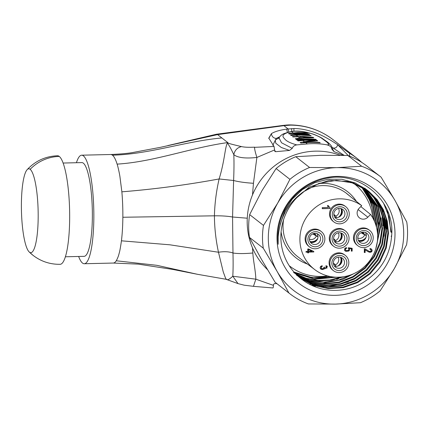 <?xml version="1.0" encoding="UTF-8"?>
<svg xmlns="http://www.w3.org/2000/svg" width="429" height="429" viewBox="0 0 429 429"><rect width="100%" height="100%" fill="white"/><g stroke="black" fill="none" stroke-linecap="round" stroke-linejoin="round"><path stroke-width="0.64" d="M276.914 283.649L274.458 283.542L273.418 284.54L273.412 285.36L255.84 279.182L232.786 276.222C227.048 281.58 226.759 279.107 226.603 279.456L226.592 279.065M361.749 162.398A74.029 71.605 128 0 0 357.078 158.403A74.029 71.605 128 0 0 349.597 153.314L349.571 156.129M342.98 155.336A69.09 66.833 128 0 0 334.127 151.727L331.874 149.201C331.719 147.12 330.008 145.656 326.737 144.809A74.029 71.605 128 0 0 312.162 143.661A74.029 71.605 128 0 0 307.325 143.935L296.809 144.895C294.487 145.243 292.964 146.396 292.246 148.359L289.495 150.44L275.611 151.7L274.855 151.426L274.592 149.946L256.885 157.448L253.453 183.285C245.356 182.775 238.738 181.853 233.607 180.507L219.117 178.957C224.898 160.569 225.032 145.469 227.783 142.567L227.826 143.399C228.072 144.879 228.55 143.447 233.821 154.676C237.763 157.765 245.452 158.687 256.885 157.448C255.346 152.59 254.563 149.222 254.536 147.335L274.04 146.439L268.774 138.138L271.423 133.633C274.737 131.574 279.853 130.067 286.765 129.108L293.892 128.544C299.833 128.486 306.644 129.756 314.334 132.363C321.375 134.872 329.14 138.98 337.634 144.696L349.597 153.314M252.499 247.898L252.842 253.003C253.148 259.953 255.646 271.048 255.84 279.182L253.464 286.325L244.257 285.205L237.998 283.601M273.412 285.36C273.364 287.108 273.182 287.972 272.865 287.956L253.448 286.341M237.993 283.574L232.786 276.222C233.156 270.249 233.22 262.505 232.974 253.003C229.065 251.603 224.233 251.351 218.479 252.241C215.867 240.16 214.516 228.019 214.42 215.819C214.725 203.582 216.291 191.296 219.117 178.957C186.54 184.947 154.124 189.237 121.863 191.822A54.29 10.795 88.6 0 1 122.85 217.256A54.29 10.795 88.6 0 1 121.434 240.819L169.863 244.803L218.479 252.241L223.246 271.9L225.96 279.263L238.004 283.601M252.842 253.003C244.332 253.764 237.709 253.764 232.974 253.003L232.566 217.01C227.617 216.13 221.568 215.733 214.42 215.819L122.85 217.256M227.788 142.567L227.783 142.567C228.63 143.12 225.145 142.777 241.484 146.589C237.28 147.587 234.722 150.284 233.821 154.676C234.105 161.846 234.036 170.458 233.607 180.507L232.566 217.01L247.27 218.205M117.112 164.119C153.764 161.905 190.717 147.694 227.783 142.567L217.589 134.609L160.146 147.388L131.714 152.713C126.721 153.512 119.712 154.113 110.693 154.51A54.29 10.795 88.6 0 1 110.703 154.51A54.29 10.795 88.6 0 1 112.457 155.175A54.29 10.795 88.6 0 1 117.112 164.119C117.911 166.264 119.562 174.024 119.922 176.539L121.863 191.822M78.646 256.467A54.29 10.795 -91.4 0 0 84.261 263.738A54.29 10.795 -91.4 0 0 93.838 217.943A54.29 10.795 -91.4 0 0 81.692 155.196A54.29 10.795 -91.4 0 0 76.426 162.725M63.133 163.036L81.869 162.596A46.884 9.325 88.6 0 1 92.358 216.784A46.884 9.325 88.6 0 1 84.089 256.338L65.353 256.783M27.113 169.718C35.334 160.913 45.469 156.263 57.518 155.765A54.29 10.795 88.6 0 1 59.272 156.429A54.285 10.795 88.6 0 1 69.664 214.162A54.285 10.795 88.6 0 1 60.087 264.312C50.037 264.441 41.018 261.454 33.033 255.335L29.054 251.818A41.951 8.344 -91.4 0 0 29.429 252.15A41.951 8.344 -91.4 0 0 38.181 217.272A41.951 8.344 -91.4 0 0 30.153 169.299A41.951 8.344 -91.4 0 0 27.113 169.718A41.951 8.344 -91.4 0 0 21.45 210.923A41.951 8.344 -91.4 0 0 29.054 251.818M121.434 240.819C120.501 247.442 119.745 251.582 119.171 253.239C118.549 255.898 117.584 258.408 116.264 260.773A54.29 10.795 88.6 0 1 113.294 263.052A54.29 10.795 88.6 0 1 113.272 263.052L138.176 264.119L172.796 269.428L197.469 274.297L225.96 279.263M289.875 124.903A19.739 4.011 -89.7 0 1 289.897 124.903A19.739 4.011 -89.7 0 1 289.918 124.903A19.739 4.011 -89.7 0 1 290.519 125.145L283.912 125.654L288.09 128.92L288.685 132.132M287.623 124.984L289.232 125.188M287.022 125.016L288.545 125.22M282.153 125.531L283.912 125.654L217.589 134.609L216.447 134.234L282.271 125.515M167.836 145.57L216.447 134.234M274.592 149.946L274.04 146.439M268.785 138.492L271.423 133.633C271.777 136.519 273.37 138.122 276.201 138.433L272.796 145.34M279.719 136.776L276.201 138.433M279.123 137.682L275.241 140.074L275.761 143.216L281.285 147.479L289.495 150.44M344.171 155.362L332.084 147.367M334.127 151.727L332.47 148.938M331.874 149.201L332.464 148.858M326.737 144.809C330.856 145.152 327.617 143.425 327.37 142.541L322.34 138.755C320.002 136.787 308.548 130.7 293.886 131.263L293.457 131.242M293.693 133.296L298.37 132.893L307.711 133.065L307.218 132.679L297.882 132.513L288.535 133.483L289.194 133.998L299.276 133.601L305.491 133.902L299.78 133.993L290.508 135.028L291.168 135.543L301.174 135.081L311.164 135.762L310.671 135.376L300.686 134.701L295.366 134.872L300.284 134.39L309.524 134.475L308.864 133.961L298.766 133.204L293.715 133.312M298.139 136.765L299.796 138.058L298.246 136.76L292.98 136.953L292.487 136.567L302.82 136.363L313.143 137.301L313.797 137.816L304.794 137.907L300.284 138.438L301.271 139.211L296.434 139.65L296.927 140.036L301.764 139.597A74.029 71.605 -52 0 1 306.601 139.318A74.029 71.605 -52 0 1 316.27 139.741L315.776 139.355A74.029 71.605 128 0 0 306.108 138.932A74.029 71.605 128 0 0 301.271 139.211M307.261 139.833A74.029 71.605 128 0 0 302.424 140.111L297.587 140.551L298.08 140.932L302.917 140.492A74.029 71.605 -52 0 1 307.754 140.219A74.029 71.605 -52 0 1 314.95 140.406L308.633 140.9L300.134 142.541L300.874 143.12L305.716 142.68A74.029 71.605 -52 0 1 310.553 142.401A74.029 71.605 -52 0 1 320.216 142.825L319.723 142.439A74.029 71.605 128 0 0 310.06 142.015A74.029 71.605 128 0 0 305.223 142.294L303.265 142.471L309.207 141.356L317.664 140.835L316.924 140.256A74.029 71.605 128 0 0 307.261 139.833M293.886 131.263L291.548 131.617L293.211 132.915M293.393 133.762L293.393 133.328M307.212 133.022L307.218 132.679M308.859 134.427L308.864 133.961M295.366 135.28L295.366 134.872M310.671 135.698L310.671 135.376M299.796 138.058L295.281 138.749L295.774 139.135L300.284 138.438M305.491 134.277L305.491 133.902M313.138 137.779L313.143 137.301M299.892 138.503L299.892 138.047M311.824 137.725L311.824 137.393L304.338 137.553L301.458 137.854L301.453 138.272M299.962 138.487L299.978 136.695L301.458 137.854M299.978 136.695L311.824 137.393M315.771 139.688L315.776 139.355M316.918 140.825L316.924 140.256M303.26 142.9L303.265 142.471M319.718 142.771L319.723 142.439M314.95 140.857L314.95 140.406M332.775 149.887L332.464 148.879C331.671 146.498 332.566 146.82 328.072 142.455L322.662 138.68C321.788 137.907 319.165 136.583 314.8 134.711C310.778 133.21 301.56 130.411 293.436 131.231L290.841 131.639C285.639 132.942 282.722 133.961 282.1 134.69C281.145 135.087 280.116 136.159 279.006 137.902L281.542 142.777L292.246 148.359M332.958 147.908C335.478 148.488 337.033 147.415 337.634 144.696L348.337 155.652M289.602 266.012L289.221 265.712A52.311 50.601 128 0 0 289.602 266.012A52.311 50.601 128 0 0 321.342 276.432A52.311 50.601 128 0 0 327.568 275.901M372.79 217.964A52.311 50.601 128 0 0 353.984 183.537A52.311 50.601 128 0 0 353.271 182.99M339.114 198.847A39.677 38.379 128 0 0 302.086 226.26A39.677 38.379 128 0 0 314.763 269.616A39.677 38.379 128 0 0 338.433 277.209A39.677 38.379 128 0 0 373.203 255.099A39.677 38.379 128 0 0 370.554 214.436L367.857 217.197A6.44 6.226 -52 0 1 359.405 217.835A6.44 6.226 -52 0 1 359.014 208.419L361.717 205.657A39.677 38.379 128 0 0 339.114 198.847M306.016 251.539L307.738 251.496L307.759 248.992L308.531 248.976L313.803 251.48L313.797 251.968L308.505 252.096L308.494 252.874L307.727 252.89L307.732 252.113L306.011 252.155L306.016 251.539M370.94 249.716L369.996 249.201L370.136 248.493L371.519 249.104L372.158 250.3L371.809 251.587L371.053 252.123L369.857 252.3L368.189 251.769L365.149 249.834L365.127 252.509L364.312 252.525L364.344 248.777L365.546 249.11L369.208 251.373L370.291 251.512L371.042 251.142L370.94 249.716L370.576 249.405M333.821 221.9L333.033 221.284A9.674 9.358 -52 0 1 329.51 213.883A9.674 9.358 -52 0 1 334.936 205.159A9.674 9.358 -52 0 1 344.937 206.038L345.726 206.655A9.674 9.358 128 0 0 335.725 205.775A9.674 9.358 128 0 0 330.298 214.5A9.674 9.358 128 0 0 333.821 221.9A9.674 9.358 128 0 0 343.822 222.78A9.674 9.358 128 0 0 349.254 214.055A9.674 9.358 128 0 0 345.726 206.655M357.786 245.699L356.998 245.082A9.674 9.358 -52 0 1 353.469 237.682A9.674 9.358 -52 0 1 358.901 228.952A9.674 9.358 -52 0 1 368.902 229.831L369.691 230.448A9.674 9.358 128 0 0 359.69 229.569A9.674 9.358 128 0 0 354.263 238.299A9.674 9.358 128 0 0 357.786 245.699A9.674 9.358 128 0 0 367.787 246.573A9.674 9.358 128 0 0 373.214 237.848A9.674 9.358 128 0 0 369.691 230.448M333.397 270.635L332.609 270.018A9.674 9.358 -52 0 1 329.081 262.618A9.674 9.358 -52 0 1 334.507 253.893A9.674 9.358 -52 0 1 344.514 254.767L345.302 255.384A9.674 9.358 128 0 0 335.301 254.51A9.674 9.358 128 0 0 329.874 263.234A9.674 9.358 128 0 0 333.397 270.635A9.674 9.358 128 0 0 343.398 271.514A9.674 9.358 128 0 0 348.825 262.784A9.674 9.358 128 0 0 345.302 255.384M309.432 246.841L308.644 246.225A9.674 9.358 -52 0 1 305.121 238.824A9.674 9.358 -52 0 1 310.548 230.1A9.674 9.358 -52 0 1 320.549 230.974L321.337 231.59A9.674 9.358 128 0 0 311.336 230.716A9.674 9.358 128 0 0 305.909 239.441A9.674 9.358 128 0 0 309.432 246.841A9.674 9.358 128 0 0 319.433 247.721A9.674 9.358 128 0 0 324.86 238.991A9.674 9.358 128 0 0 321.337 231.59M333.612 246.267L332.818 245.651A9.674 9.358 -52 0 1 329.295 238.251A9.674 9.358 -52 0 1 334.722 229.526A9.674 9.358 -52 0 1 344.723 230.405L345.517 231.022A9.674 9.358 128 0 0 335.51 230.142A9.674 9.358 128 0 0 330.083 238.867A9.674 9.358 128 0 0 333.612 246.267A9.674 9.358 128 0 0 343.613 247.147A9.674 9.358 128 0 0 349.04 238.422A9.674 9.358 128 0 0 345.517 231.022M345.243 249.93L346.203 250.595L348.262 250.439L348.809 249.844L348.82 249.045L348.192 248.332L348.289 247.726L352.171 248.305L352.15 251.11L351.335 251.131L351.356 248.858L349.415 248.552L349.415 250.434L348.734 251.067L345.93 251.33L345.072 250.922L344.535 250.246L344.889 248.284L346.434 247.592L346.653 248.225L345.291 249.11L345.694 250.332L345.093 248.954L346.46 248.069L346.3 247.619M322.259 207.593L328.507 207.448L327.386 205.652L328.249 205.63L330.04 207.851L330.035 208.515L322.249 208.698L322.259 207.593M324.823 268.163L327.037 268.098L326.812 266.784L325.852 266.366L325.997 265.69L327.418 266.329L324.699 268.962L324.254 268.5L323.428 269.326L322.002 269.546L320.586 268.924L320.077 267.664L320.629 266.414L322.152 265.707L322.281 266.377L321.305 266.886L321.423 268.533L322.506 268.769L323.461 268.35L323.943 267.197L324.533 267.187L325.064 268.35L324.34 267.031M321.096 268.286L321.423 268.533M369.798 249.045L370.742 249.56M372.158 250.3L371.412 249.029M365.149 249.834L367.991 251.614L369.659 252.15L371.611 251.432L371.959 250.145M365.127 252.509L364.312 252.37M364.95 249.678L364.929 252.354M313.797 251.968L308.306 251.941L308.295 252.719L307.727 252.735M313.604 251.389L313.599 251.818M307.732 252.113L306.016 251.995M308.521 249.657L312.081 251.394L308.521 249.657L308.51 251.48L312.081 251.394M308.328 249.501L308.51 251.48M361.717 205.657L346.718 193.597A39.945 38.642 128 0 1 348.353 194.836L347.184 193.892A39.967 38.658 -52 0 0 323.042 185.607A39.967 38.658 -52 0 0 322.533 185.612A39.967 38.658 -52 0 0 307.384 189.033M349.967 196.209A39.945 38.642 128 0 0 348.353 194.836M360.827 206.564L370.554 214.436M347.27 214.098A7.647 7.4 -52 0 1 339.709 221.831A7.647 7.4 -52 0 1 332.282 214.457A7.647 7.4 -52 0 1 339.843 206.724A7.647 7.4 -52 0 1 347.27 214.098M339.43 208.365A5.674 5.491 -52 0 1 344.616 215.69A5.674 5.491 -52 0 1 333.821 214.103A5.674 5.491 -52 0 1 339.43 208.365M334.759 217.24A5.674 5.491 128 0 0 341.43 208.692M338.502 208.467A5.427 5.293 -45.3 0 1 335.735 216.146L333.928 214.983M333.875 214.929L334.759 215.664A5.427 5.202 -57.2 0 0 335.735 216.146L335.848 216.318A1.973 0.552 110.2 0 1 335.757 217.503M336.454 217.567L335.848 216.318M340.074 216.398A7.899 7.695 134.7 0 0 341.532 208.848M333.821 214.264L335.703 216.125M371.235 237.897A7.647 7.4 -52 0 1 363.674 245.624A7.647 7.4 -52 0 1 356.242 238.251A7.647 7.4 -52 0 1 363.803 230.518A7.647 7.4 -52 0 1 371.235 237.897M368.902 237.634A5.674 5.491 -52 0 1 359.851 242.235A5.674 5.491 -52 0 1 363.39 232.159A5.674 5.491 -52 0 1 368.902 237.634M358.724 241.034A5.674 5.491 128 0 0 365.395 232.491M358.665 240.942A7.899 7.684 119.8 0 0 365.186 239.028M361.491 232.539L363.577 233.735M365.583 234.883L366.334 235.312M366.269 234.711A1.973 0.509 159.4 0 1 364.886 234.92L364.693 234.835A5.427 5.282 -60.2 0 1 357.786 238.041M364.886 234.92L366.339 235.516M362.156 232.33L364.666 234.808L361.046 232.738M364.666 234.808L364.693 234.835A5.427 5.212 -45.3 0 0 362.5 232.255L363.524 233.033M331.853 263.186A7.647 7.4 -52 0 1 339.414 255.459A7.647 7.4 -52 0 1 346.846 262.832A7.647 7.4 -52 0 1 339.285 270.565A7.647 7.4 -52 0 1 331.853 263.186M338.905 268.307A5.674 5.491 -52 0 1 333.719 260.982A5.674 5.491 -52 0 1 344.514 262.569A5.674 5.491 -52 0 1 338.905 268.307M334.336 265.975A5.674 5.491 128 0 0 341.007 257.427M339.65 265.133A7.899 7.695 134.7 0 0 341.109 257.582M336.025 266.302L335.306 264.881A5.427 5.202 -57.2 0 1 334.336 264.398L333.446 263.663M333.397 262.998L335.306 264.881A5.427 5.293 -45.3 0 0 338.079 257.196M335.419 265.047A1.973 0.552 110.2 0 1 335.328 266.232M335.274 264.859L333.499 263.717M307.893 239.393A7.647 7.4 -52 0 1 315.449 231.665A7.647 7.4 -52 0 1 322.881 239.039A7.647 7.4 -52 0 1 315.32 246.772A7.647 7.4 -52 0 1 307.893 239.393M314.94 244.514A5.674 5.491 -52 0 1 309.754 237.189A5.674 5.491 -52 0 1 320.549 238.776A5.674 5.491 -52 0 1 314.94 244.514M310.371 242.181A5.674 5.491 128 0 0 317.042 233.633M313.138 233.687L315.229 234.883M317.229 236.03L317.98 236.459M310.312 242.09A7.899 7.684 119.8 0 0 316.833 240.176M315.17 234.175L314.141 233.397A5.427 5.212 -45.3 0 1 316.339 235.977L312.693 233.88M309.432 239.189A5.427 5.282 -60.2 0 0 316.339 235.977L317.986 236.658M317.916 235.859A1.973 0.509 159.4 0 1 316.532 236.068M313.803 233.473L316.312 235.955M332.067 238.824A7.647 7.4 -52 0 1 339.629 231.092A7.647 7.4 -52 0 1 347.056 238.465A7.647 7.4 -52 0 1 339.495 246.198A7.647 7.4 -52 0 1 332.067 238.824M339.119 243.94A5.674 5.491 -52 0 1 333.606 238.465A5.674 5.491 -52 0 1 342.658 233.864A5.674 5.491 -52 0 1 339.119 243.94M334.55 241.607A5.674 5.491 128 0 0 341.221 233.06M338.293 232.829A5.427 5.293 -45.3 0 1 335.521 240.513L333.714 239.35M333.66 239.296L334.55 240.031A5.427 5.202 -57.2 0 0 335.521 240.513L335.634 240.685A1.973 0.552 110.2 0 1 335.542 241.87M336.239 241.935L335.634 240.685M339.859 240.766A7.899 7.695 134.7 0 0 341.318 233.215M333.606 238.631L335.489 240.492M352.15 251.11L351.335 250.97M351.973 248.278L351.952 250.96M351.356 248.858L349.415 248.552M344.873 250.772L345.731 251.174L348.536 250.917L349.222 250.279L349.217 248.396M328.051 205.48L330.04 207.851M330.035 208.515L322.249 208.537M329.842 207.695L329.837 208.36M322.281 266.377L321.986 265.739M321.23 268.377L321.106 266.736L322.082 266.221M325.874 266.275L326.812 266.784M324.254 268.5L323.235 269.171L321.809 269.391L320.388 268.774M324.603 268.881L327.311 266.253M394.337 268.597A69.09 66.833 128 0 0 394.932 200.37A69.09 66.833 128 0 0 336.604 167.642A69.09 66.833 128 0 0 277.681 203.142A69.09 66.833 128 0 0 268.313 237.473A69.09 66.833 128 0 0 277.086 271.369A69.09 66.833 128 0 0 335.414 304.097A69.09 66.833 128 0 0 394.337 268.597L406.563 244.787A74.029 71.605 128 0 0 407.55 233.381A74.029 71.605 128 0 0 406.762 222.018L394.932 200.37L381.124 177.177A74.029 71.605 128 0 0 380.571 176.743A74.029 71.605 128 0 0 361.652 166.259L336.604 167.642L309.577 167.487A74.029 71.605 128 0 0 289.913 179.338L277.681 203.142L263.476 225.407A74.029 71.605 128 0 0 262.489 236.819A74.029 71.605 128 0 0 263.277 248.182L277.086 271.369L288.921 293.018A74.029 71.605 128 0 0 289.468 293.452A74.029 71.605 128 0 0 308.387 303.941L335.414 304.097L360.462 302.708A74.029 71.605 128 0 0 380.132 290.862L394.337 268.597M277.016 237.269A60.21 58.237 -52 0 1 336.529 176.416A60.21 58.237 -52 0 1 394.996 234.475A60.21 58.237 -52 0 1 335.489 295.324A60.21 58.237 -52 0 1 277.016 237.269M302.638 279.896A55.277 53.464 -52 0 1 301.008 278.673A55.277 53.464 -52 0 1 280.866 236.379A55.277 53.464 -52 0 1 303.405 191.822C288.326 202.493 279.912 217.557 278.158 237.006L278.169 244.294A59.223 57.282 -52 0 1 277.788 237.087A59.223 57.282 -52 0 1 325.305 178.561C358.349 170.249 394.224 199.244 391.768 234.111C390.508 254.901 381.086 270.956 363.492 282.277C344.648 293.945 319.6 292.857 302.638 279.896L300.691 278.421M391.302 232.373L387.296 210.414M387.36 229.284L387.06 222.528M385.376 227.745L385.086 220.978M381.435 224.662L381.134 217.905M362.028 186.84L372.565 203.727L376.045 223.568L375.986 225.482M334.416 277.096L313.974 278.732L294.578 272.705M293.565 272.506L295.404 273.611M295.436 273.632L306.236 278.282L317.857 280.448L329.74 280.024L341.328 277.032M377.418 232.48L378.019 225.112L374.313 204.687L363.127 187.468M364.205 188.122L376.045 205.62L379.997 226.651L377.043 243.672M351.882 274.48L338.352 280.18L323.9 282.137L309.55 280.212L296.321 274.528M365.267 188.798L377.82 206.692L381.971 228.196L379.821 242.648L373.938 256.156L364.747 267.744L352.885 276.576L339.205 282.014L324.683 283.671L310.344 281.413L297.217 275.402M296.369 275.021L298.117 276.244L311.181 282.598L325.622 285.178L340.363 283.757L354.274 278.437L366.371 269.621L375.75 257.968L381.762 244.31L383.944 229.735L382.904 218.35L379.499 207.539L373.879 197.774L366.302 189.5M367.326 190.229L375.241 198.493L381.161 208.392L384.802 219.519L385.918 231.274L383.682 246.037L377.552 259.792L367.991 271.498L355.7 280.276L341.597 285.467L326.721 286.679L312.189 283.816L299.072 277.08M367.036 189.988L366.355 189.441M300.032 277.885L313.036 284.947L327.708 288.154L342.798 287.173L357.132 282.1L369.68 273.305L379.445 261.47L385.671 247.517L387.896 232.818L386.722 220.812L382.925 209.47L376.689 199.356L368.329 190.98M293.163 200.799L309.298 187.06L329.14 180.352L349.737 181.649L368.624 191.211M328.346 286.744L348.353 281.917M384.111 236.229L384.91 227.375L383.955 216.044M383.601 203.287L389.103 217.095L390.835 231.998M386.883 228.92L385.934 217.589M383.033 211.915L381.102 205.931M382.936 225.836L381.982 214.505M384.861 227.37L384.196 235.516M348.289 281.944L327.912 286.733M323.707 286.813L317.439 286.374M315.674 286.127L311.792 285.376M303.405 191.822L319.047 183.365L336.363 180.341L353.491 183.065L368.661 191.237L377.139 199.646L383.446 209.781L387.301 221.219L388.481 233.274L386.245 248.042L379.96 262.044L370.227 273.799L357.754 282.545L343.313 287.65L328.201 288.61L313.465 285.349L300.316 278.121M280.26 224.34L284.695 210.977L292.256 199.136L302.493 189.489L314.714 182.706L328.115 179.225L341.833 179.268L354.96 182.824L367.337 190.213M367.626 190.449L375.724 198.82L381.751 208.853L385.408 220.066L386.508 231.735L384.255 246.546L378.094 260.333L368.473 272.056L356.118 280.823L341.951 285.977L327.027 287.124L312.468 284.164L299.356 277.327M298.412 276.507L311.54 282.979L326.008 285.628L340.76 284.261L354.713 278.979L366.854 270.179L376.287 258.515L382.325 244.852L384.534 230.196L383.472 218.72L380.008 207.824L374.303 198.01L366.613 189.715M366.328 189.473L365.653 188.91M365.363 188.674L364.677 188.127M297.49 275.659L310.617 281.778L324.984 284.121L339.564 282.534L353.308 277.129L365.229 268.302L374.479 256.698L380.4 243.157L382.561 228.652L378.287 206.864L365.578 189.007M364.521 188.32L376.555 205.899L380.587 227.113L375.724 248.992M356.724 272.19L342.412 279.569L326.823 282.545L311.122 280.931L296.584 274.791M377.617 235.199L378.614 225.574L374.828 204.955L363.449 187.661M295.699 273.9L307.078 278.818L319.342 280.968L331.848 280.244L343.94 276.684M376.49 227.311L376.635 224.029L373.085 204.006L362.355 187.023M294.83 272.983L315.009 279.241L336.245 277.198M361.245 186.411L371.219 202.751L374.667 221.782M330.679 276.603L311.888 277.568L293.983 272.045M293.881 271.927A55.277 53.464 128 0 0 329.59 276.389M373.756 219.804A55.277 53.464 128 0 0 360.612 186.079M378.973 220.629A66.13 63.969 -52 0 1 378.619 224.651M377.702 230.26A66.13 63.969 -52 0 1 377.348 231.891M338.738 278.582A66.13 63.969 -52 0 1 336.69 279.451M331.311 281.354A66.13 63.969 -52 0 1 329.729 281.821M326.909 282.545A66.13 63.969 -52 0 1 321.739 283.526M317.498 284.019A66.13 63.969 -52 0 1 316.731 284.078M315.599 284.148A66.13 63.969 -52 0 1 313.427 284.223M312.671 284.234A66.13 63.969 -52 0 1 311.663 284.234M310.29 284.207A66.13 63.969 -52 0 1 309.384 284.175M267.433 269.578A69.09 66.833 -52 0 1 247.19 220.983A69.09 66.833 -52 0 1 340.154 155.277M391.709 235.483L391.114 236.347M289.468 293.452L275.649 282.668A74.029 71.605 -52 0 1 275.096 282.234L261.293 259.041L249.458 237.393L263.277 248.182M288.921 293.018L275.096 282.234M249.458 237.393A74.029 71.605 -52 0 1 248.67 226.029A74.029 71.605 -52 0 1 249.657 214.623L261.888 190.814L276.088 168.549L289.913 179.338M263.476 225.407L249.657 214.623M276.088 168.549A74.029 71.605 -52 0 1 295.758 156.703L320.806 155.314L347.833 155.47L361.652 166.259M309.577 167.487L295.758 156.703M347.833 155.47A74.029 71.605 -52 0 1 366.752 165.959L380.571 176.743M253.453 183.285L252.509 194.895M112.457 155.175C149.206 154.301 185.178 141.28 221.863 137.945M30.153 169.299A41.704 40.337 -52 0 1 59.272 156.429M29.429 252.15A41.704 40.337 128 0 0 33.033 255.335M116.264 260.773L156.799 265.315L197.453 274.292M290.519 125.145A74.029 71.605 -52 0 1 333.387 139.908L357.078 158.403M241.484 146.589C244.45 147.265 248.809 147.453 254.569 147.163M274.592 150.214L275.611 151.7M286.765 129.108A4.933 2.274 -98.5 0 0 287.527 132.448M296.171 135.226L297.651 136.384M301.764 139.597L302.424 140.111M305.716 142.68L307.325 143.935M302.917 140.492L304.386 141.64M290.867 131.655L291.548 131.617C281.108 133.827 282.228 136.497 284.518 138.696C286.175 141.071 290.272 143.136 296.809 144.895M294.235 133.719L295.147 134.427M291.575 128.598L291.811 131.456M293.935 131.177L293.892 128.544M318.297 183.633A41.94 40.567 -52 0 1 322.694 183.349A41.94 40.567 -52 0 1 356.483 201.448M307.384 264.023A41.94 40.567 -52 0 1 281.092 231.832M314.763 269.616L297.999 256.901A39.967 38.658 -52 0 1 283.585 219.696M367.857 217.197L358.113 209.572M340.883 208.526A7.4 7.218 -45.3 0 1 338.502 217.251M366.076 237.291A7.4 7.202 -60.2 0 1 358.344 240.379M340.46 257.261A7.4 7.218 -45.3 0 1 338.073 265.985M317.723 238.433A7.4 7.202 -60.2 0 1 309.99 241.522M340.674 232.893A7.4 7.218 -45.3 0 1 338.288 241.618M81.692 155.196L110.703 154.51M84.261 263.738L113.272 263.052M289.897 124.903C306.102 125.112 320.602 130.116 333.387 139.908M289.924 124.903A19.772 19.772 0 0 0 287.666 124.978M287.795 124.968L287.124 125.011M286.872 125.011L282.384 125.483M278.652 138.411L279.006 137.902M353.984 183.537L353.298 183.001"/></g></svg>
